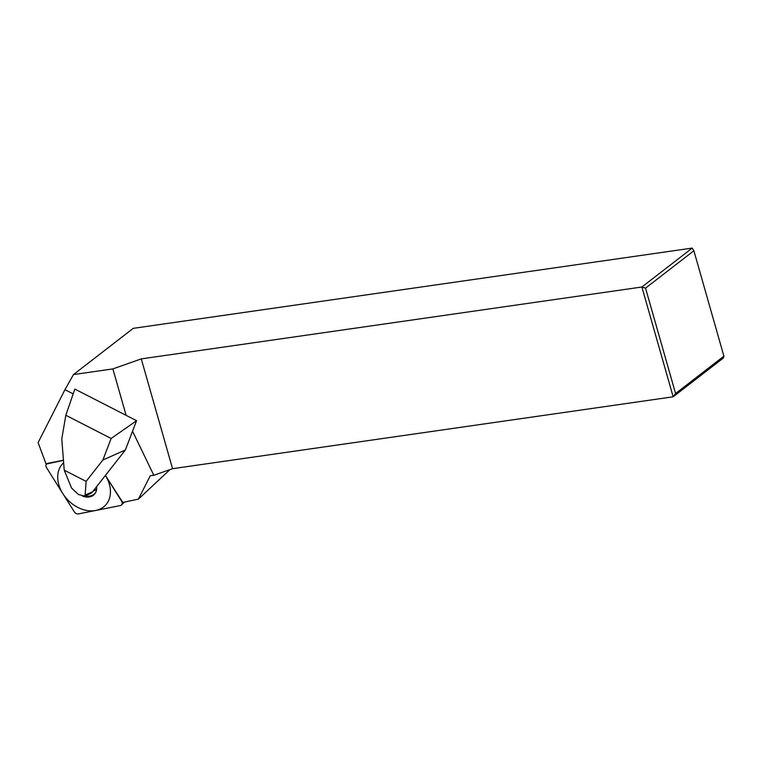 <?xml version="1.0" encoding="UTF-8"?>
<svg xmlns="http://www.w3.org/2000/svg" width="762" height="762" viewBox="0 0 762 762"><rect width="100%" height="100%" fill="white"/><g stroke="black" fill="none" stroke-linecap="round" stroke-linejoin="round"><path stroke-width="1.14" d="M645.547 288.131L675.57 393.535L723.9 356.168L693.877 250.765L645.547 288.131L641.89 287.007L673.16 396.802L675.57 393.535M693.877 250.765L692.229 248.088L641.89 287.007L141.275 358.892L172.555 468.687L673.16 396.802L723.509 357.883L723.9 356.168M692.229 248.088L133.245 328.346L73.485 374.561L112.881 368.903L141.275 358.892M172.555 468.687L153.829 475.288L150.295 475.688L138.417 499.11L169.983 469.592M92.535 491.852L85.134 495.024L84.382 496.024L89.764 493.909A11.268 8.487 -134.7 0 0 92.535 491.852L105.413 475.431L122.796 502.463L138.417 499.11M63.465 460.343L46.101 464.077L38.1 442.617L64.941 389.715L73.485 374.561M64.941 389.715L73.19 393.887M126.111 415.347L112.881 368.903M153.829 475.288L132.55 431.216L136.569 420.7L74.838 389.087L65.837 415.271L111.128 438.474L102.899 460L86.135 481.384L64.237 470.173L71.58 488.08L78.476 494.519L84.382 496.024M132.55 431.216L125.368 449.98L102.899 460M63.656 462.725A29.823 22.46 -134.7 0 0 64.97 496.662A29.823 22.46 -134.7 0 0 99.67 509.254A29.823 22.46 -134.7 0 0 105.413 475.431L125.368 449.98M65.837 415.271L61.779 438.941L64.237 470.173L86.135 481.384L85.134 495.024M136.569 420.7L111.128 438.474M121.568 501.129A3.753 2.829 -134.7 0 1 120.358 505.558L78.41 513.912A3.753 2.829 -134.7 0 1 74.266 511.788L46.587 467.763L74.266 511.788A3.753 2.829 -134.7 0 0 78.41 513.912L120.358 505.558A3.753 2.829 -134.7 0 0 121.529 504.949A3.753 2.829 -134.7 0 0 121.568 501.129L105.413 475.431L121.787 500.901M47.796 463.334A3.753 2.829 -134.7 0 0 46.625 463.934A3.753 2.829 -134.7 0 0 46.587 467.763A3.753 2.829 -134.7 0 1 47.796 463.334L63.456 460.21L47.796 463.334M96.622 486.642A14.278 10.754 45.3 0 1 95.45 492.862A14.278 10.754 45.3 0 1 91.545 496.319A14.278 10.754 45.3 0 1 82.506 496.081M85.049 495.757A14.011 10.554 -134.7 0 0 92.107 495.405A14.011 10.554 45.3 0 0 95.679 492.423M96.641 489.023L96.479 489.223A12.116 9.125 45.3 0 1 94.297 490.68A12.116 9.125 -134.7 0 1 93.145 491.071M121.529 504.949L124.397 502.12"/></g></svg>
